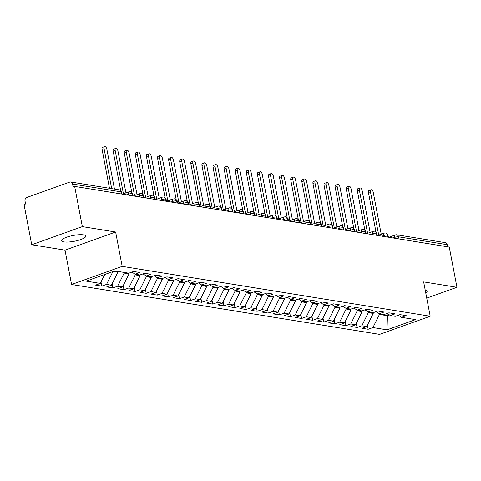 <?xml version="1.0" encoding="UTF-8"?>
<svg xmlns="http://www.w3.org/2000/svg" width="481" height="481" viewBox="0 0 481 481"><rect width="100%" height="100%" fill="white"/><g stroke="black" fill="none" stroke-linecap="round" stroke-linejoin="round"><path stroke-width="0.72" d="M83.496 234.872A12.326 2.946 169.2 0 0 69.685 236.279A12.326 2.946 169.2 0 0 61.574 240.698A12.326 2.946 169.2 0 0 63.865 241.907A12.326 2.946 169.2 0 0 77.675 240.5A12.326 2.946 169.2 0 0 85.786 236.081A12.326 2.946 169.2 0 0 83.496 234.872M31.722 244.763L24.05 204.539L25.583 203.992L25.024 201.052A2.886 2.345 -80.8 0 1 26.798 197.475L69.745 182.089A2.886 2.345 -80.8 0 1 70.731 181.992L119.264 189.851A2.886 2.345 -80.8 0 1 121.104 191.877L72.571 184.019L73.13 186.953L74.663 186.406L82.335 226.623L31.722 244.763L65.019 250.156L71.573 284.499L379.587 334.379L430.2 316.245L122.186 266.36L71.573 284.499M368.169 329.263L372.925 327.555L387.025 329.84L415.554 319.618L401.455 317.334L406.211 315.632L399.994 314.622L395.238 316.33L390.356 315.536L395.111 313.834L388.895 312.824L384.139 314.532L379.256 313.738L384.012 312.037L377.795 311.033L373.04 312.734L368.157 311.941L372.913 310.239L366.696 309.235L361.94 310.936L357.058 310.143L361.814 308.441L355.597 307.437L350.841 309.139L345.959 308.345L350.709 306.644L344.498 305.639L339.742 307.341L334.86 306.547L339.61 304.846L333.399 303.842L328.643 305.543L323.755 304.75L328.511 303.048L322.294 302.044L317.544 303.745L312.656 302.952L317.412 301.25L311.195 300.246L306.445 301.948L301.557 301.154L306.313 299.453L300.096 298.448L295.34 300.15L290.458 299.356L295.214 297.655L288.997 296.651L284.241 298.352L279.359 297.565L284.115 295.857L277.898 294.853L273.142 296.555L268.26 295.767L273.016 294.059L266.799 293.055L262.043 294.757L257.161 293.969L261.917 292.262L255.7 291.258L250.944 292.959L246.062 292.171L250.817 290.464L244.601 289.46L239.845 291.161L234.962 290.374L239.718 288.666L233.501 287.662L228.746 289.364L223.863 288.576L228.613 286.868L222.402 285.864L217.646 287.566L212.764 286.778L217.514 285.071L211.303 284.067L206.547 285.768L201.659 284.98L206.415 283.273L200.198 282.269L195.448 283.97L190.56 283.183L195.316 281.475L189.099 280.471L184.349 282.173L179.461 281.385L184.217 279.677L178 278.673L173.244 280.375L168.362 279.587L173.118 277.88L166.901 276.876L162.145 278.577L157.263 277.79L162.019 276.082L155.802 275.078L151.046 276.779L146.164 275.992L150.92 274.284L144.703 273.28L139.947 274.982L135.065 274.194L139.821 272.486L133.604 271.482L128.848 273.184L114.755 270.905L86.225 281.126L100.319 283.411L95.563 285.113L101.78 286.117L106.535 284.415L111.418 285.209L106.668 286.91L112.879 287.915L117.635 286.213L122.517 287.007L117.767 288.708L123.978 289.712L128.734 288.011L133.622 288.798L128.866 290.506L135.083 291.51L139.833 289.809L144.721 290.596L139.965 292.304L146.182 293.308L150.932 291.606L155.82 292.394L151.064 294.101L157.281 295.106L162.037 293.404L166.919 294.192L162.163 295.899L168.38 296.903L173.136 295.202L178.018 295.989L173.262 297.697L179.479 298.701L184.235 296.999L189.117 297.787L184.361 299.495L190.578 300.499L195.334 298.797L200.216 299.585L195.46 301.292L201.677 302.296L206.433 300.595L211.315 301.383L206.559 303.09L212.776 304.094L217.532 302.393L222.414 303.18L217.659 304.888L223.875 305.892L228.631 304.19L233.513 304.978L228.764 306.686L234.975 307.69L239.73 305.988L244.613 306.776L239.863 308.483L246.074 309.487L250.829 307.786L255.718 308.574L250.962 310.281L257.173 311.285L261.929 309.584L266.817 310.371L262.061 312.079L268.278 313.083L273.028 311.381L277.916 312.169L273.16 313.877L279.377 314.881L284.127 313.179L289.015 313.967L284.259 315.674L290.476 316.678L295.232 314.977L300.114 315.764L295.358 317.466L301.575 318.476L306.331 316.775L311.213 317.562L306.457 319.264L312.674 320.274L317.43 318.572L322.312 319.36L317.556 321.061L323.773 322.072L328.529 320.37L333.411 321.158L328.655 322.859L334.872 323.869L339.628 322.162L344.51 322.955L339.754 324.657L345.971 325.667L350.727 323.96L355.609 324.753L350.853 326.455L357.07 327.465L361.826 325.757L366.708 326.551L361.959 328.252L368.169 329.263L367.394 325.174M373.082 312.716L373.22 313.426L368.338 312.638L368.205 311.953M366.708 326.551L373.22 313.426M361.826 325.757L368.338 312.638M401.455 317.334L398.352 315.211M361.983 310.918L362.121 311.628L357.239 310.84L357.106 310.155M355.609 324.753L362.121 311.628M350.727 323.96L357.239 310.84M390.356 315.536L387.253 313.414M350.883 309.121L351.022 309.83L346.14 309.042L346.007 308.357M344.51 322.955L351.022 309.83M339.628 322.162L346.14 309.042M379.256 313.738L376.148 311.622M339.784 307.323L339.923 308.032L335.035 307.245L334.908 306.559M333.411 321.158L339.923 308.032M328.529 320.37L335.035 307.245M368.157 311.941L365.049 309.824M328.685 305.525L328.824 306.235L323.935 305.447L323.809 304.762M322.312 319.36L328.824 306.235M317.43 318.572L323.935 305.447M357.058 310.143L353.95 308.026M317.586 303.727L317.725 304.437L312.836 303.649L312.704 302.964M311.213 317.562L317.725 304.437M306.331 316.775L312.836 303.649M345.959 308.345L342.851 306.229M306.487 301.93L306.619 302.639L301.737 301.852L301.605 301.166M300.114 315.764L306.619 302.639M295.232 314.977L301.737 301.852M334.86 306.547L331.752 304.431M295.388 300.132L295.52 300.841L290.638 300.054L290.506 299.368M289.015 313.967L295.52 300.841M284.127 313.179L290.638 300.054M323.755 304.75L320.653 302.633M284.289 298.334L284.421 299.044L279.539 298.256L279.407 297.571M277.916 312.169L284.421 299.044M273.028 311.381L279.539 298.256M312.656 302.952L309.554 300.835M273.19 296.536L273.322 297.246L268.44 296.458L268.308 295.773M266.817 310.371L273.322 297.246M261.929 309.584L268.44 296.458M301.557 301.154L298.454 299.038M262.091 294.739L262.223 295.448L257.341 294.661L257.209 293.975M255.718 308.574L262.223 295.448M250.829 307.786L257.341 294.661M290.458 299.356L287.355 297.24M250.986 292.941L251.124 293.657L246.242 292.863L246.11 292.177M244.613 306.776L251.124 293.657M239.73 305.988L246.242 292.863M279.359 297.565L276.256 295.442M239.887 291.149L240.025 291.859L235.143 291.065L235.011 290.38M233.513 304.978L240.025 291.859M228.631 304.19L235.143 291.065M268.26 295.767L265.157 293.644M228.788 289.352L228.926 290.061L224.044 289.267L223.912 288.582M222.414 303.18L228.926 290.061M217.532 302.393L224.044 289.267M257.161 293.969L254.052 291.847M217.689 287.554L217.827 288.263L212.939 287.47L212.812 286.784M211.315 301.383L217.827 288.263M206.433 300.595L212.939 287.47M246.062 292.171L242.953 290.049M206.589 285.756L206.728 286.466L201.84 285.672L201.713 284.986M200.216 299.585L206.728 286.466M195.334 298.797L201.84 285.672M234.962 290.374L231.854 288.251M195.49 283.958L195.629 284.668L190.741 283.874L190.614 283.189M189.117 297.787L195.629 284.668M184.235 296.999L190.741 283.874M223.863 288.576L220.755 286.454M184.391 282.161L184.524 282.87L179.641 282.076L179.509 281.391M178.018 295.989L184.524 282.87M173.136 295.202L179.641 282.076M212.764 286.778L209.656 284.656M173.292 280.363L173.425 281.072L168.542 280.279L168.41 279.593M166.919 294.192L173.425 281.072M162.037 293.404L168.542 280.279M201.659 284.98L198.557 282.858M162.193 278.565L162.325 279.275L157.443 278.481L157.311 277.796M155.82 292.394L162.325 279.275M150.932 291.606L157.443 278.481M190.56 283.183L187.458 281.06M151.094 276.767L151.226 277.477L146.344 276.683L146.212 275.998M144.721 290.596L151.226 277.477M139.833 289.809L146.344 276.683M179.461 281.385L176.359 279.263M139.995 274.97L140.127 275.679L135.245 274.885L135.113 274.2M133.622 288.798L140.127 275.679M128.734 288.011L135.245 274.885M168.362 279.587L165.26 277.465M128.89 273.172L129.028 273.881L124.146 273.088L124.014 272.402M122.517 287.007L129.028 273.881M117.635 286.213L124.146 273.088M157.263 277.79L154.16 275.667M117.797 271.398L117.929 272.084L113.474 271.362M111.418 285.209L117.929 272.084M106.535 284.415L112.909 271.561M146.164 275.992L143.061 273.869M72.571 184.019A2.886 2.345 -80.8 0 0 70.731 181.992M100.319 283.411L104.744 274.489M135.065 274.194L131.956 272.072M395.821 234.896A2.886 2.345 99.2 0 1 396.813 234.8L445.346 242.658A2.886 2.345 99.2 0 1 447.186 244.685L447.589 246.801M426.743 298.118L456.95 287.295L449.278 247.072L74.663 186.406M65.019 250.156L115.638 232.016L82.335 226.623M115.638 232.016L122.186 266.36M456.95 287.295L423.653 281.902L430.2 316.245M425.787 293.091A12.326 2.946 169.2 0 0 427.098 291.36A12.326 2.946 169.2 0 0 425.24 290.229M387.001 313.504L387.427 315.728L389.532 314.977M379.305 313.75L379.437 314.436L387.427 315.728L387.025 329.84M372.925 327.555L379.437 314.436M101.78 286.117L101.004 282.034M129.431 191.751A2.886 2.345 99.2 0 1 130.423 191.654A2.886 2.345 99.2 0 1 130.525 191.678A2.886 2.345 99.2 0 1 132.257 193.681L132.66 195.797M112.879 287.915L112.103 283.832M123.978 289.712L123.202 285.63M135.083 291.51L134.301 287.428M146.182 293.308L145.4 289.225M157.281 295.106L156.499 291.023M168.38 296.903L167.598 292.821M179.479 298.701L178.698 294.619M190.578 300.499L189.797 296.416M201.677 302.296L200.896 298.214M212.776 304.094L212.001 300.012M223.875 305.892L223.1 301.809M234.975 307.69L234.199 303.607M246.074 309.487L245.298 305.405M257.173 311.285L256.397 307.203M268.278 313.083L267.496 309M279.377 314.881L278.595 310.798M290.476 316.678L289.694 312.596M301.575 318.476L300.793 314.394M312.674 320.274L311.892 316.185M323.773 322.072L322.991 317.983M334.872 323.869L334.097 319.781M345.971 325.667L345.196 321.579M357.07 327.465L356.295 323.376M140.53 193.548A2.886 2.345 99.2 0 1 141.522 193.452A2.886 2.345 99.2 0 1 141.624 193.476A2.886 2.345 99.2 0 1 143.356 195.478L143.765 197.595M151.635 195.346A2.886 2.345 99.2 0 1 152.621 195.25A2.886 2.345 99.2 0 1 152.724 195.274A2.886 2.345 99.2 0 1 154.461 197.276L154.864 199.393M162.734 197.144A2.886 2.345 99.2 0 1 163.72 197.048A2.886 2.345 99.2 0 1 163.829 197.072A2.886 2.345 99.2 0 1 165.56 199.074L165.963 201.19M173.833 198.942A2.886 2.345 99.2 0 1 174.819 198.845A2.886 2.345 99.2 0 1 174.928 198.869A2.886 2.345 99.2 0 1 176.659 200.872L177.062 202.988M184.932 200.739A2.886 2.345 99.2 0 1 185.919 200.643A2.886 2.345 99.2 0 1 186.027 200.667A2.886 2.345 99.2 0 1 187.758 202.669L188.161 204.786M196.032 202.537A2.886 2.345 99.2 0 1 197.018 202.441A2.886 2.345 99.2 0 1 197.126 202.465A2.886 2.345 99.2 0 1 198.857 204.467L199.26 206.583M207.131 204.335A2.886 2.345 99.2 0 1 208.117 204.239A2.886 2.345 99.2 0 1 208.225 204.263A2.886 2.345 99.2 0 1 209.956 206.265L210.359 208.381M218.23 206.133A2.886 2.345 99.2 0 1 219.216 206.036A2.886 2.345 99.2 0 1 219.324 206.054A2.886 2.345 99.2 0 1 221.056 208.063L221.458 210.179M229.329 207.93A2.886 2.345 99.2 0 1 230.315 207.834A2.886 2.345 99.2 0 1 230.423 207.852A2.886 2.345 99.2 0 1 232.155 209.86L232.557 211.977M240.428 209.728A2.886 2.345 99.2 0 1 241.414 209.632A2.886 2.345 99.2 0 1 241.522 209.65A2.886 2.345 99.2 0 1 243.254 211.658L243.657 213.774M251.527 211.526A2.886 2.345 99.2 0 1 252.519 211.43A2.886 2.345 99.2 0 1 252.621 211.448A2.886 2.345 99.2 0 1 254.353 213.456L254.756 215.572M262.626 213.323A2.886 2.345 99.2 0 1 263.618 213.227A2.886 2.345 99.2 0 1 263.72 213.245A2.886 2.345 99.2 0 1 265.452 215.254L265.861 217.37M273.725 215.121A2.886 2.345 99.2 0 1 274.717 215.025A2.886 2.345 99.2 0 1 274.819 215.043A2.886 2.345 99.2 0 1 276.557 217.051L276.96 219.168M284.83 216.919A2.886 2.345 99.2 0 1 285.816 216.823A2.886 2.345 99.2 0 1 285.924 216.841A2.886 2.345 99.2 0 1 287.656 218.849L288.059 220.965M295.929 218.717A2.886 2.345 99.2 0 1 296.915 218.621A2.886 2.345 99.2 0 1 297.024 218.639A2.886 2.345 99.2 0 1 298.755 220.647L299.158 222.763M307.028 220.514A2.886 2.345 99.2 0 1 308.014 220.418A2.886 2.345 99.2 0 1 308.123 220.436A2.886 2.345 99.2 0 1 309.854 222.444L310.257 224.561M318.127 222.312A2.886 2.345 99.2 0 1 319.113 222.216A2.886 2.345 99.2 0 1 319.222 222.234A2.886 2.345 99.2 0 1 320.953 224.242L321.356 226.359M329.226 224.11A2.886 2.345 99.2 0 1 330.213 224.014A2.886 2.345 99.2 0 1 330.321 224.032A2.886 2.345 99.2 0 1 332.052 226.04L332.455 228.156M340.326 225.908A2.886 2.345 99.2 0 1 341.312 225.811A2.886 2.345 99.2 0 1 341.42 225.829A2.886 2.345 99.2 0 1 343.151 227.838L343.554 229.954M351.425 227.705A2.886 2.345 99.2 0 1 352.411 227.609A2.886 2.345 99.2 0 1 352.519 227.627A2.886 2.345 99.2 0 1 354.25 229.635L354.653 231.752M362.524 229.503A2.886 2.345 99.2 0 1 363.51 229.407A2.886 2.345 99.2 0 1 363.618 229.425A2.886 2.345 99.2 0 1 365.35 231.433L365.752 233.55M373.623 231.301A2.886 2.345 99.2 0 1 374.615 231.205A2.886 2.345 99.2 0 1 374.717 231.223A2.886 2.345 99.2 0 1 376.449 233.231L376.851 235.347M384.722 233.099A2.886 2.345 99.2 0 1 385.714 233.002A2.886 2.345 99.2 0 1 385.816 233.02A2.886 2.345 99.2 0 1 387.548 235.029L387.957 237.145M114.454 189.069L106.83 149.11A2.405 1.281 70.3 0 0 104.636 146.621A2.405 1.281 70.3 0 0 104.058 148.659L102.062 149.375A2.405 1.281 -109.7 0 1 102.639 147.33L104.636 146.621M109.482 188.263L102.062 149.375M111.682 188.624L104.058 148.659M125.938 192.881L117.929 150.908A2.405 1.281 70.3 0 0 115.735 148.419A2.405 1.281 70.3 0 0 115.157 150.457L113.161 151.172A2.405 1.281 -109.7 0 1 113.738 149.128L115.735 148.419M120.665 190.494L113.161 151.172M123.425 193.783L115.157 150.457M137.037 194.679L129.034 152.705A2.405 1.281 70.3 0 0 126.834 150.216A2.405 1.281 70.3 0 0 126.256 152.255L124.26 152.97A2.405 1.281 -109.7 0 1 124.838 150.926L126.834 150.216M131.764 192.286L124.26 152.97M134.524 195.581L126.256 152.255M148.136 196.476L140.133 154.503A2.405 1.281 70.3 0 0 137.933 152.014A2.405 1.281 70.3 0 0 137.356 154.052L135.359 154.768A2.405 1.281 -109.7 0 1 135.937 152.724L137.933 152.014M142.863 194.083L135.359 154.768M145.623 197.378L137.356 154.052M159.235 198.274L151.232 156.301A2.405 1.281 70.3 0 0 149.032 153.806A2.405 1.281 70.3 0 0 148.455 155.85L146.464 156.565A2.405 1.281 -109.7 0 1 147.036 154.521L149.032 153.806M153.962 195.881L146.464 156.565M156.722 199.176L148.455 155.85M170.34 200.072L162.331 158.099A2.405 1.281 70.3 0 0 160.131 155.603A2.405 1.281 70.3 0 0 159.554 157.648L157.564 158.363A2.405 1.281 -109.7 0 1 158.135 156.319L160.131 155.603M165.061 197.679L157.564 158.363M167.821 200.974L159.554 157.648M181.439 201.87L173.431 159.896A2.405 1.281 70.3 0 0 171.23 157.401A2.405 1.281 70.3 0 0 170.653 159.445L168.663 160.161A2.405 1.281 -109.7 0 1 169.234 158.117L171.23 157.401M176.16 199.477L168.663 160.161M178.92 202.772L170.653 159.445M192.538 203.667L184.53 161.694A2.405 1.281 70.3 0 0 182.329 159.199A2.405 1.281 70.3 0 0 181.752 161.243L179.762 161.959A2.405 1.281 -109.7 0 1 180.339 159.914L182.329 159.199M187.259 201.274L179.762 161.959M190.019 204.569L181.752 161.243M203.637 205.465L195.629 163.492A2.405 1.281 70.3 0 0 193.428 160.997A2.405 1.281 70.3 0 0 192.857 163.041L190.861 163.756A2.405 1.281 -109.7 0 1 191.438 161.712L193.428 160.997M198.358 203.072L190.861 163.756M201.118 206.367L192.857 163.041M214.736 207.263L206.728 165.29A2.405 1.281 70.3 0 0 204.527 162.794A2.405 1.281 70.3 0 0 203.956 164.839L201.96 165.554A2.405 1.281 -109.7 0 1 202.537 163.51L204.527 162.794M209.457 204.87L201.96 165.554M212.217 208.165L203.956 164.839M225.836 209.061L217.827 167.087A2.405 1.281 70.3 0 0 215.626 164.592A2.405 1.281 70.3 0 0 215.055 166.636L213.059 167.352A2.405 1.281 -109.7 0 1 213.636 165.308L215.626 164.592M220.563 206.668L213.059 167.352M223.316 209.963L215.055 166.636M236.935 210.858L228.926 168.885A2.405 1.281 70.3 0 0 226.731 166.39A2.405 1.281 70.3 0 0 226.154 168.434L224.158 169.15A2.405 1.281 -109.7 0 1 224.735 167.105L226.731 166.39M231.662 208.465L224.158 169.15M234.415 211.76L226.154 168.434M248.034 212.65L240.025 170.683A2.405 1.281 70.3 0 0 237.83 168.188A2.405 1.281 70.3 0 0 237.253 170.232L235.257 170.947A2.405 1.281 -109.7 0 1 235.834 168.903L237.83 168.188M242.761 210.263L235.257 170.947M245.52 213.558L237.253 170.232M259.133 214.448L251.13 172.475A2.405 1.281 70.3 0 0 248.93 169.985A2.405 1.281 70.3 0 0 248.352 172.03L246.356 172.745A2.405 1.281 -109.7 0 1 246.933 170.701L248.93 169.985M253.86 212.061L246.356 172.745M256.62 215.35L248.352 172.03M270.232 216.246L262.229 174.272A2.405 1.281 70.3 0 0 260.029 171.783A2.405 1.281 70.3 0 0 259.451 173.827L257.455 174.543A2.405 1.281 -109.7 0 1 258.032 172.499L260.029 171.783M264.959 213.859L257.455 174.543M267.719 217.147L259.451 173.827M281.331 218.043L273.328 176.07A2.405 1.281 70.3 0 0 271.128 173.581A2.405 1.281 70.3 0 0 270.55 175.625L268.56 176.341A2.405 1.281 -109.7 0 1 269.132 174.296L271.128 173.581M276.058 215.656L268.56 176.341M278.818 218.945L270.55 175.625M292.436 219.841L284.427 177.868A2.405 1.281 70.3 0 0 282.227 175.379A2.405 1.281 70.3 0 0 281.65 177.423L279.659 178.138A2.405 1.281 -109.7 0 1 280.231 176.094L282.227 175.379M287.157 217.454L279.659 178.138M289.917 220.743L281.65 177.423M303.535 221.639L295.526 179.666A2.405 1.281 70.3 0 0 293.326 177.176A2.405 1.281 70.3 0 0 292.749 179.221L290.758 179.93A2.405 1.281 -109.7 0 1 291.33 177.892L293.326 177.176M298.256 219.252L290.758 179.93M301.016 222.541L292.749 179.221M314.634 223.437L306.625 181.463A2.405 1.281 70.3 0 0 304.425 178.974A2.405 1.281 70.3 0 0 303.848 181.018L301.858 181.728A2.405 1.281 -109.7 0 1 302.435 179.69L304.425 178.974M309.355 221.05L301.858 181.728M312.115 224.338L303.848 181.018M325.733 225.234L317.725 183.261A2.405 1.281 70.3 0 0 315.524 180.772A2.405 1.281 70.3 0 0 314.953 182.816L312.957 183.526A2.405 1.281 -109.7 0 1 313.534 181.487L315.524 180.772M320.454 222.847L312.957 183.526M323.214 226.136L314.953 182.816M336.832 227.032L328.824 185.059A2.405 1.281 70.3 0 0 326.623 182.57A2.405 1.281 70.3 0 0 326.052 184.614L324.056 185.323A2.405 1.281 -109.7 0 1 324.633 183.285L326.623 182.57M331.553 224.645L324.056 185.323M334.313 227.934L326.052 184.614M347.931 228.83L339.923 186.856A2.405 1.281 70.3 0 0 337.722 184.367A2.405 1.281 70.3 0 0 337.151 186.412L335.155 187.121A2.405 1.281 -109.7 0 1 335.732 185.083L337.722 184.367M342.658 226.443L335.155 187.121M345.412 229.732L337.151 186.412M359.03 230.627L351.022 188.654A2.405 1.281 70.3 0 0 348.827 186.165A2.405 1.281 70.3 0 0 348.25 188.209L346.254 188.919A2.405 1.281 -109.7 0 1 346.831 186.881L348.827 186.165M353.757 228.241L346.254 188.919M356.511 231.529L348.25 188.209M370.13 232.425L362.121 190.452A2.405 1.281 70.3 0 0 359.926 187.963A2.405 1.281 70.3 0 0 359.349 190.007L357.353 190.716A2.405 1.281 -109.7 0 1 357.93 188.678L359.926 187.963M364.857 230.038L357.353 190.716M367.61 233.327L359.349 190.007M381.229 234.223L373.226 192.25A2.405 1.281 70.3 0 0 371.025 189.761A2.405 1.281 70.3 0 0 370.448 191.799L368.452 192.514A2.405 1.281 -109.7 0 1 369.029 190.476L371.025 189.761M375.956 231.836L368.452 192.514M378.715 235.125L370.448 191.799M121.507 193.993L121.104 191.877A2.886 0.691 -10.8 0 1 121.639 192.16A2.886 2.886 0 0 0 119.264 189.851M447.186 244.685L398.653 236.826L399.056 238.943M394.853 238.257L394.685 237.38A2.886 1.539 -109.7 0 1 395.376 234.932A2.886 2.886 0 0 1 396.813 234.8A2.886 2.345 99.2 0 1 398.653 236.826A2.886 0.691 -10.8 0 0 394.685 237.38L393.043 237.969M128.463 195.118L128.295 194.24L126.653 194.823M130.423 191.654A2.886 2.886 0 0 0 128.986 191.787A2.886 1.539 -109.7 0 0 128.295 194.24A2.886 0.691 -10.8 0 1 132.257 193.681A2.886 0.691 -10.8 0 1 132.744 193.957L133.105 195.869M139.562 196.915L139.394 196.038L137.752 196.621M150.661 198.713L150.493 197.835L148.851 198.419M161.76 200.511L161.592 199.633L159.951 200.216M172.859 202.309L172.691 201.431L171.056 202.014M183.958 204.106L183.79 203.222L182.155 203.812M195.058 205.904L194.889 205.02L193.254 205.609M206.157 207.702L205.988 206.818L204.353 207.407M217.256 209.5L217.093 208.616L215.452 209.205M228.361 211.297L228.192 210.413L226.551 211.003M239.46 213.095L239.291 212.211L237.65 212.8M250.559 214.893L250.391 214.009L248.749 214.598M261.658 216.69L261.49 215.807L259.848 216.396M272.757 218.488L272.589 217.604L270.947 218.194M283.856 220.286L283.688 219.402L282.046 219.991M294.955 222.084L294.787 221.2L293.151 221.789M306.054 223.881L305.886 222.998L304.251 223.587M317.153 225.679L316.985 224.795L315.35 225.385M328.252 227.477L328.084 226.593L326.449 227.182M339.352 229.275L339.189 228.391L337.548 228.98M350.457 231.066L350.288 230.189L348.647 230.778M361.556 232.864L361.387 231.986L359.746 232.576M372.655 234.662L372.486 233.784L370.845 234.373M383.754 236.46L383.585 235.582L381.944 236.171M141.522 193.452A2.886 2.886 0 0 0 140.085 193.584A2.886 1.539 -109.7 0 0 139.394 196.038A2.886 0.691 -10.8 0 1 143.356 195.478A2.886 0.691 -10.8 0 1 143.843 195.755L144.204 197.667M152.621 195.25A2.886 2.886 0 0 0 151.184 195.382A2.886 1.539 -109.7 0 0 150.493 197.835A2.886 0.691 -10.8 0 1 154.461 197.276A2.886 0.691 -10.8 0 1 154.942 197.553L155.303 199.465M163.72 197.048A2.886 2.886 0 0 0 162.283 197.18A2.886 1.539 -109.7 0 0 161.592 199.633A2.886 0.691 -10.8 0 1 165.56 199.074A2.886 0.691 -10.8 0 1 166.041 199.35L166.408 201.262M174.819 198.845A2.886 2.886 0 0 0 173.382 198.978A2.886 1.539 -109.7 0 0 172.691 201.431A2.886 0.691 -10.8 0 1 176.659 200.872A2.886 0.691 -10.8 0 1 177.14 201.148L177.507 203.06M185.919 200.643A2.886 2.886 0 0 0 184.482 200.775A2.886 1.539 -109.7 0 0 183.79 203.222A2.886 0.691 -10.8 0 1 187.758 202.669A2.886 0.691 -10.8 0 1 188.239 202.946L188.606 204.858M197.018 202.441A2.886 2.886 0 0 0 195.581 202.573A2.886 1.539 -109.7 0 0 194.889 205.02A2.886 0.691 -10.8 0 1 198.857 204.467A2.886 0.691 -10.8 0 1 199.338 204.744L199.705 206.656M208.117 204.239A2.886 2.886 0 0 0 206.68 204.371A2.886 1.539 -109.7 0 0 205.988 206.818A2.886 0.691 -10.8 0 1 209.956 206.265A2.886 0.691 -10.8 0 1 210.437 206.541L210.804 208.453M219.216 206.036A2.886 2.886 0 0 0 217.779 206.169A2.886 1.539 -109.7 0 0 217.093 208.616A2.886 0.691 -10.8 0 1 221.056 208.063A2.886 0.691 -10.8 0 1 221.537 208.339L221.903 210.251M230.315 207.834A2.886 2.886 0 0 0 228.884 207.966A2.886 1.539 -109.7 0 0 228.192 210.413A2.886 0.691 -10.8 0 1 232.155 209.86A2.886 0.691 -10.8 0 1 232.636 210.137L233.002 212.049M241.414 209.632A2.886 2.886 0 0 0 239.983 209.764A2.886 1.539 -109.7 0 0 239.291 212.211A2.886 0.691 -10.8 0 1 243.254 211.658A2.886 0.691 -10.8 0 1 243.735 211.935L244.101 213.847M252.519 211.43A2.886 2.886 0 0 0 251.082 211.562A2.886 1.539 -109.7 0 0 250.391 214.009A2.886 0.691 -10.8 0 1 254.353 213.456A2.886 0.691 -10.8 0 1 254.84 213.732L255.201 215.644M263.618 213.227A2.886 2.886 0 0 0 262.181 213.36A2.886 1.539 -109.7 0 0 261.49 215.807A2.886 0.691 -10.8 0 1 265.452 215.254A2.886 0.691 -10.8 0 1 265.939 215.53L266.3 217.442M274.717 215.025A2.886 2.886 0 0 0 273.28 215.157A2.886 1.539 -109.7 0 0 272.589 217.604A2.886 0.691 -10.8 0 1 276.557 217.051A2.886 0.691 -10.8 0 1 277.038 217.328L277.399 219.24M285.816 216.823A2.886 2.886 0 0 0 284.379 216.955A2.886 1.539 -109.7 0 0 283.688 219.402A2.886 0.691 -10.8 0 1 287.656 218.849A2.886 0.691 -10.8 0 1 288.137 219.126L288.504 221.038M296.915 218.621A2.886 2.886 0 0 0 295.478 218.753A2.886 1.539 -109.7 0 0 294.787 221.2A2.886 0.691 -10.8 0 1 298.755 220.647A2.886 0.691 -10.8 0 1 299.236 220.923L299.603 222.835M308.014 220.418A2.886 2.886 0 0 0 306.577 220.551A2.886 1.539 -109.7 0 0 305.886 222.998A2.886 0.691 -10.8 0 1 309.854 222.444A2.886 0.691 -10.8 0 1 310.335 222.721L310.702 224.633M319.113 222.216A2.886 2.886 0 0 0 317.676 222.348A2.886 1.539 -109.7 0 0 316.985 224.795A2.886 0.691 -10.8 0 1 320.953 224.242A2.886 0.691 -10.8 0 1 321.434 224.513L321.801 226.431M330.213 224.014A2.886 2.886 0 0 0 328.776 224.146A2.886 1.539 -109.7 0 0 328.084 226.593A2.886 0.691 -10.8 0 1 332.052 226.04A2.886 0.691 -10.8 0 1 332.533 226.31L332.9 228.228M341.312 225.811A2.886 2.886 0 0 0 339.875 225.944A2.886 1.539 -109.7 0 0 339.189 228.391A2.886 0.691 -10.8 0 1 343.151 227.838A2.886 0.691 -10.8 0 1 343.632 228.108L343.999 230.026M352.411 227.609A2.886 2.886 0 0 0 350.98 227.741A2.886 1.539 -109.7 0 0 350.288 230.189A2.886 0.691 -10.8 0 1 354.25 229.635A2.886 0.691 -10.8 0 1 354.731 229.906L355.098 231.824M363.51 229.407A2.886 2.886 0 0 0 362.079 229.539A2.886 1.539 -109.7 0 0 361.387 231.986A2.886 0.691 -10.8 0 1 365.35 231.433A2.886 0.691 -10.8 0 1 365.831 231.704L366.197 233.622M374.615 231.205A2.886 2.886 0 0 0 373.178 231.337A2.886 1.539 -109.7 0 0 372.486 233.784A2.886 0.691 -10.8 0 1 376.449 233.231A2.886 0.691 -10.8 0 1 376.936 233.501L377.296 235.419M385.714 233.002A2.886 2.886 0 0 0 384.277 233.135A2.886 1.539 -109.7 0 0 383.585 235.582A2.886 0.691 -10.8 0 1 387.548 235.029A2.886 0.691 -10.8 0 1 388.035 235.299L388.395 237.217M128.986 191.787L122.421 194.138M122.006 194.071L121.639 192.16M140.085 193.584L133.52 195.935M132.744 193.957C133.231 193.861 132.491 193.103 130.525 191.678M151.184 195.382L144.625 197.733M143.843 195.755C144.33 195.659 143.591 194.901 141.624 193.476M162.283 197.18L155.724 199.531M154.942 197.553C155.429 197.457 154.69 196.699 152.724 195.274M173.382 198.978L166.823 201.329M166.041 199.35C166.528 199.254 165.789 198.497 163.829 197.072M184.482 200.775L177.922 203.126M177.14 201.148C177.627 201.052 176.894 200.294 174.928 198.869M195.581 202.573L189.021 204.924M188.239 202.946C188.726 202.85 187.993 202.092 186.027 200.667M206.68 204.371L200.12 206.722M199.338 204.744C199.825 204.647 199.092 203.89 197.126 202.465M217.779 206.169L211.219 208.52M210.437 206.541C210.931 206.445 210.191 205.688 208.225 204.263M228.884 207.966L222.318 210.317M221.537 208.339C222.03 208.243 221.29 207.485 219.324 206.054M239.983 209.764L233.417 212.115M232.636 210.137C233.129 210.041 232.389 209.283 230.423 207.852M251.082 211.562L244.516 213.913M243.735 211.935C244.228 211.838 243.488 211.081 241.522 209.65M262.181 213.36L255.615 215.71M254.84 213.732C255.327 213.636 254.587 212.879 252.621 211.448M273.28 215.157L266.721 217.508M265.939 215.53C266.426 215.434 265.686 214.676 263.72 213.245M284.379 216.955L277.82 219.306M277.038 217.328C277.525 217.232 276.785 216.474 274.819 215.043M295.478 218.753L288.919 221.104M288.137 219.126C288.624 219.029 287.885 218.272 285.924 216.841M306.577 220.551L300.018 222.901M299.236 220.923C299.723 220.827 298.99 220.064 297.024 218.639M317.676 222.348L311.117 224.699M310.335 222.721C310.822 222.625 310.089 221.861 308.123 220.436M328.776 224.146L322.216 226.497M321.434 224.513C321.921 224.423 321.188 223.659 319.222 222.234M339.875 225.944L333.315 228.295M332.533 226.31C333.026 226.22 332.287 225.457 330.321 224.032M350.98 227.741L344.414 230.092M343.632 228.108C344.125 228.018 343.386 227.254 341.42 225.829M362.079 229.539L355.513 231.89M354.731 229.906C355.225 229.816 354.485 229.052 352.519 227.627M373.178 231.337L366.612 233.688M365.831 231.704C366.324 231.614 365.584 230.85 363.618 229.425M384.277 233.135L377.711 235.486M376.936 233.501C377.423 233.411 376.683 232.648 374.717 231.223M395.376 234.932L388.816 237.283M388.035 235.299C388.522 235.209 387.782 234.445 385.816 233.02"/></g></svg>

